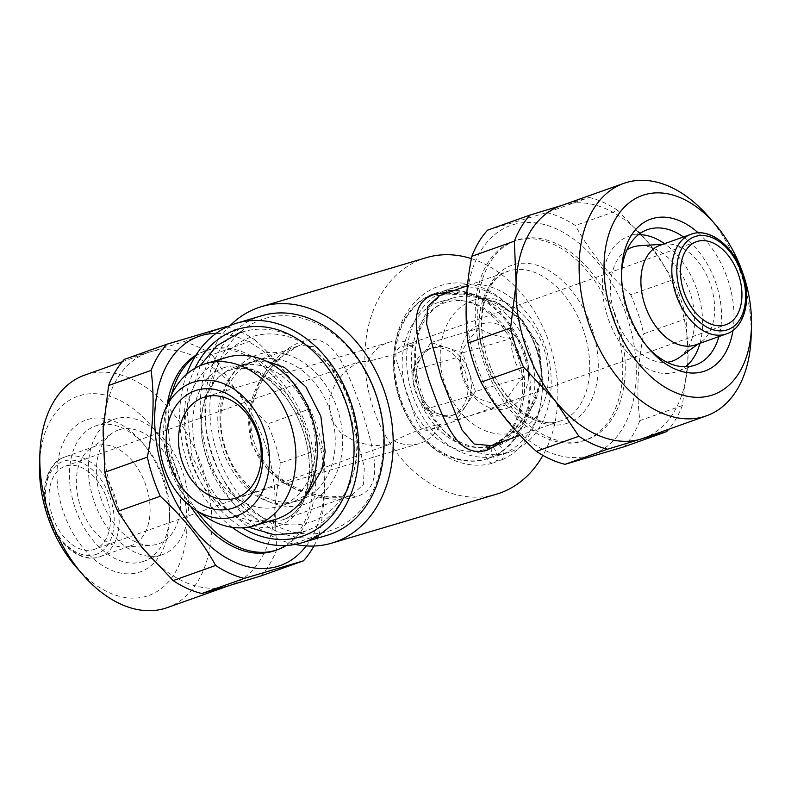 <?xml version="1.0" encoding="UTF-8"?>
<svg xmlns="http://www.w3.org/2000/svg" width="791" height="791" viewBox="0 0 791 791"><rect width="100%" height="100%" fill="white"/><g stroke="black" fill="none" stroke-linecap="round" stroke-linejoin="round"><path stroke-width="0.59" stroke-dasharray="3.96 2.97" d="M493.792 462.814C501.039 461.222 495.166 443.464 488.255 446.065C481.017 447.696 486.88 465.405 493.792 462.814L493.792 462.814C458.562 473.819 416.501 445.57 401.185 402.609C395.085 386.176 392.692 369.545 394.017 352.717C395.727 333.406 402.046 317.231 412.991 304.189C420.95 294.954 430.492 288.656 441.596 285.294C452.749 282.041 464.169 282.11 475.885 285.502C509.048 295.389 533.124 329.442 539.502 361.517C549.389 403.311 532.679 447.429 500.515 460.421L500.11 460.57C493.208 463.17 487.315 445.432 494.573 443.82C501.484 441.21 507.347 458.958 500.11 460.57M494.573 443.82L494.118 443.988C522.811 432.984 534.291 381.816 515.168 344.362C505.489 324.646 492.546 311.298 476.36 304.327C465.889 300.115 455.972 299.394 446.618 302.182C429.869 307.402 418.686 321.294 413.09 343.848C409.155 363.662 411.696 383.576 420.703 403.578C430.393 423.304 443.326 436.652 459.522 443.622C469.627 447.706 479.237 448.517 488.344 446.035L488.255 446.065M435.218 293.234A86.792 65.979 -106.5 0 0 399.722 396.073A86.792 65.979 -106.5 0 0 487.167 458.81A86.792 65.979 -106.5 0 0 489.698 457.989A86.792 65.979 -106.5 0 0 525.184 355.149A86.792 65.979 -106.5 0 0 437.739 292.413A86.792 65.979 -106.5 0 0 435.218 293.234M488.601 458.315A86.792 65.979 73.5 0 1 486.07 459.136A86.792 65.979 73.5 0 1 398.624 396.4A86.792 65.979 73.5 0 1 434.121 293.56A86.792 65.979 73.5 0 1 436.642 292.739A86.792 65.979 73.5 0 1 524.087 355.475A86.792 65.979 73.5 0 1 488.601 458.315M450.326 298.85A77.103 58.603 -106.5 0 0 418.805 390.2A77.103 58.603 -106.5 0 0 496.481 445.936A77.103 58.603 -106.5 0 0 498.735 445.195A77.103 58.603 -106.5 0 0 530.257 353.844A77.103 58.603 -106.5 0 0 452.571 298.118A77.103 58.603 -106.5 0 0 450.326 298.85M438.254 302.439A77.103 58.603 -106.5 0 0 406.732 393.789A77.103 58.603 -106.5 0 0 484.408 449.515A77.103 58.603 -106.5 0 0 486.653 448.784A77.103 58.603 -106.5 0 0 518.184 357.433A77.103 58.603 -106.5 0 0 440.498 301.697A77.103 58.603 -106.5 0 0 438.254 302.439M456.071 287.044A86.792 65.979 -106.5 0 0 420.575 389.874A86.792 65.979 -106.5 0 0 508.03 452.61A86.792 65.979 -106.5 0 0 510.551 451.79A86.792 65.979 -106.5 0 0 546.047 348.96A86.792 65.979 -106.5 0 0 458.592 286.213A86.792 65.979 -106.5 0 0 456.071 287.044M447.291 289.644A86.792 65.979 -106.5 0 0 411.795 392.484A86.792 65.979 -106.5 0 0 499.25 455.22A86.792 65.979 -106.5 0 0 501.771 454.4A86.792 65.979 -106.5 0 0 537.267 351.56A86.792 65.979 -106.5 0 0 449.812 288.824A86.792 65.979 -106.5 0 0 447.291 289.644M472.573 300.501A69.173 52.582 -106.5 0 0 444.72 383.783A69.173 52.582 -106.5 0 0 515.999 431.807A69.173 52.582 -106.5 0 0 543.852 348.524A69.173 52.582 -106.5 0 0 472.573 300.501M523.84 377.109C515.159 365.551 510.897 352.677 511.065 338.479C496.184 336.383 485.634 332.942 479.425 328.146C468.756 338.815 462.468 348.248 460.55 356.444C460.382 370.643 464.643 383.516 473.325 395.075C479.356 399.801 489.906 403.242 504.974 405.407C506.774 397.369 513.072 387.936 523.84 377.109L475.44 391.486L466.008 405.635A35.249 26.795 -106.5 0 0 469.053 372.166A35.249 26.795 -106.5 0 0 446.846 347.694A35.249 26.795 -106.5 0 0 433.765 347.368A35.249 26.795 -106.5 0 0 432.736 347.704A35.249 26.795 -106.5 0 0 421.583 356.672A35.249 26.795 -106.5 0 0 418.538 390.141A35.249 26.795 -106.5 0 0 440.745 414.613A35.249 26.795 -106.5 0 0 453.836 414.939A35.249 26.795 -106.5 0 0 454.855 414.603A35.249 26.795 -106.5 0 0 466.008 405.635L456.575 419.784L424.925 409.451L412.151 370.821L431.026 342.523L462.666 352.855L475.44 391.486M508.119 407.968A44.059 33.489 -106.5 0 0 525.857 354.922A44.059 33.489 -106.5 0 0 480.463 324.34A44.059 33.489 -106.5 0 0 462.715 377.386A44.059 33.489 -106.5 0 0 508.119 407.968M451.562 415.582A35.249 26.795 -106.5 0 0 465.978 373.827A35.249 26.795 -106.5 0 0 430.462 348.347A35.249 26.795 -106.5 0 0 429.444 348.683A35.249 26.795 -106.5 0 0 415.028 390.438A35.249 26.795 -106.5 0 0 450.544 415.918A35.249 26.795 -106.5 0 0 451.562 415.582M513.329 224.604A121.596 78.942 -109.6 0 1 627.233 317.517A121.596 78.942 -109.6 0 1 589.661 455.418A121.596 78.942 -109.6 0 1 475.757 362.515A121.596 78.942 -109.6 0 1 513.329 224.604M560.671 205.818A123.356 80.089 -109.6 0 1 563.291 204.958L589.196 197.483L546.7 212.591L487.592 230.151M546.7 212.591A132.176 85.814 -109.6 0 1 575.373 225.534L617.87 210.416L649.193 243.737A123.356 80.089 -109.6 0 1 687.913 360.815A123.356 80.089 -109.6 0 1 643.35 438.273M563.291 204.958A123.356 80.089 -109.6 0 1 649.193 243.737L673.22 279.648L630.724 294.756C607.547 273.518 589.097 250.44 575.373 225.534M630.724 294.756A132.176 85.814 -109.6 0 1 643.647 333.842L686.143 318.724L687.913 360.815L682.386 405.506A132.176 85.814 -109.6 0 1 668.731 429.246M682.386 405.506L639.889 420.624C636.31 393.562 637.566 364.631 643.647 333.842M639.889 420.624A132.176 85.814 -109.6 0 1 624.148 446.757M708.024 216.121A123.356 80.089 -109.6 0 1 751.104 337.223M638.495 234.64A71.813 46.62 70.4 0 0 629.982 235.916A71.813 46.62 70.4 0 0 628.459 236.41A71.813 46.62 70.4 0 0 608.19 318.536A71.813 46.62 70.4 0 0 675.069 372.235A71.813 46.62 70.4 0 0 676.592 371.73A71.813 46.62 70.4 0 0 685.5 366.777M648.106 347.694A71.813 46.62 -109.6 0 1 646.514 345.924A71.813 46.62 -109.6 0 1 621.429 275.426A71.813 46.62 -109.6 0 1 621.548 273.043M161.018 555.084A71.813 46.62 70.4 0 0 162.541 554.59A71.813 46.62 70.4 0 0 182.81 472.464A71.813 46.62 70.4 0 0 115.931 418.765A71.813 46.62 70.4 0 0 114.408 419.27A71.813 46.62 70.4 0 0 94.139 501.385A71.813 46.62 70.4 0 0 161.018 555.084M142.073 561.818A71.813 46.62 70.4 0 0 143.596 561.323A71.813 46.62 70.4 0 0 169.571 515.574A71.813 46.62 70.4 0 0 144.486 445.076A71.813 46.62 70.4 0 0 96.996 425.509A71.813 46.62 70.4 0 0 95.464 426.003A71.813 46.62 70.4 0 0 75.194 508.119A71.813 46.62 70.4 0 0 142.073 561.818M138.524 572.427A80.623 52.344 70.4 0 0 169.393 520.508A80.623 52.344 70.4 0 0 141.233 441.358A80.623 52.344 70.4 0 0 87.91 419.388A80.623 52.344 70.4 0 0 63.003 510.828A80.623 52.344 70.4 0 0 138.524 572.427M76.47 567.444A105.737 68.649 70.4 0 0 146.404 596.266A105.737 68.649 70.4 0 0 179.073 476.35A105.737 68.649 70.4 0 0 80.029 395.549A105.737 68.649 70.4 0 0 39.55 463.645M167.188 607.646A123.356 80.089 70.4 0 0 202.002 466.581A123.356 80.089 70.4 0 0 87.129 374.341A123.356 80.089 70.4 0 0 84.508 375.191M225.969 326.683L183.472 341.801L150.27 351.876A123.356 80.089 70.4 0 0 147.65 352.727A123.356 80.089 70.4 0 0 103.087 430.185A123.356 80.089 70.4 0 0 141.807 547.263A123.356 80.089 70.4 0 0 227.709 586.042A123.356 80.089 70.4 0 0 230.329 585.182A123.356 80.089 70.4 0 0 274.892 507.733L280.419 463.042L322.916 447.924A132.176 85.814 70.4 0 0 309.993 408.848L267.496 423.966L236.173 390.645L212.136 354.744L254.633 339.626A132.176 85.814 70.4 0 0 226.938 326.93M695.497 344.906A52.868 34.32 70.4 0 0 701.073 341.989A52.868 34.32 70.4 0 0 710.12 283.583A52.868 34.32 70.4 0 0 666.23 244.024A52.868 34.32 70.4 0 0 661.187 244.913A52.868 34.32 70.4 0 0 660.06 245.279M129.813 546.087A52.868 34.32 70.4 0 0 130.94 545.721A52.868 34.32 70.4 0 0 145.86 485.269A52.868 34.32 70.4 0 0 96.621 445.728A52.868 34.32 70.4 0 0 95.503 446.094A52.868 34.32 70.4 0 0 89.927 449.011A52.868 34.32 70.4 0 0 80.88 507.417A52.868 34.32 70.4 0 0 124.77 546.977A52.868 34.32 70.4 0 0 129.813 546.087M440.449 295.34A8.81 6.714 -106.8 0 0 440.824 295.241C450.593 292.373 463.506 293.085 479.564 297.386C510.907 306.849 530.534 325.843 538.434 354.378C541.291 367.993 540.54 381.232 536.189 394.106L527.617 412.734L511.075 433.152C503.6 439.687 497.48 443.662 492.714 445.096L514.081 430.986L532.383 407.167L542.349 377.356L539.116 345.707L521.714 319.099L495.453 301.786L466.354 293.847L440.824 295.241A8.81 6.714 -106.8 0 0 441.052 295.162M450.227 291.859L474.709 294.519L499.971 303.971L522.376 320.76L537.692 344.698L542.211 372.69L536.13 399.939L522.564 423.264L504.846 440.775M515.811 240.543A105.737 68.649 70.4 0 0 513.567 241.275A105.737 68.649 70.4 0 0 483.716 362.189A105.737 68.649 70.4 0 0 582.186 441.259A105.737 68.649 70.4 0 0 584.43 440.518A105.737 68.649 70.4 0 0 614.281 319.613A105.737 68.649 70.4 0 0 515.811 240.543M349.76 495.888L324.537 497.144L295.468 489.174L269.128 471.743L251.765 444.967L248.681 413.396L258.647 383.773L276.969 359.974L298.296 345.904L300.165 345.301L317.092 347.081L329.036 361.161L349.83 413.456L364.364 467.006L363.366 484.626L351.451 495.344L349.76 495.888A8.81 6.694 -106.5 0 1 350.027 495.799C347.467 497.104 340.694 497.559 329.709 497.153L311.713 493.693C301.114 490.697 291.058 485.812 281.547 479.049C270.621 471.228 262.305 461.133 256.591 448.754C252.636 439.667 250.717 430.215 250.836 420.387C250.609 404.003 256.887 386.898 269.672 369.061L284.661 353.804L290.267 349.869L298.296 345.904L230.003 370.198A79.308 51.484 70.4 0 0 207.628 460.876A79.308 51.484 70.4 0 0 281.477 520.181A79.308 51.484 70.4 0 0 283.158 519.628A79.308 51.484 70.4 0 0 305.544 428.949A79.308 51.484 70.4 0 0 231.694 369.644A79.308 51.484 70.4 0 0 230.003 370.198L231.437 369.733C251.835 361.556 287.855 386.898 301.816 427.684C318.16 469.627 305.346 514.199 283.158 519.628L351.451 495.344M303.962 340.832C274.803 349.197 236.934 397.675 252.181 443.148C267.002 488.917 326.268 505.775 355.386 497.005C384.07 488.581 376.051 456.743 362.07 410.905C345.974 365.719 332.546 332.349 303.962 340.832A8.81 6.714 73.7 0 1 300.165 345.301M195.14 356.514A105.737 68.649 -109.6 0 1 206.57 350.482A105.737 68.649 -109.6 0 1 208.814 349.741A105.737 68.649 -109.6 0 1 304.693 421.791A105.737 68.649 -109.6 0 1 286.213 545.483M230.191 325.477A123.356 93.773 -106.5 0 0 206.827 451.552A123.356 93.773 -106.5 0 0 295.231 544.416M496.491 494.187A123.356 93.773 73.5 0 1 372.195 405.012A123.356 93.773 73.5 0 1 422.641 258.855A123.356 93.773 73.5 0 1 426.23 257.688M119.53 429.642A60.363 39.184 -109.6 0 1 176.067 475.757A60.363 39.184 -109.6 0 1 157.419 544.218A60.363 39.184 -109.6 0 1 151.674 545.236A60.363 39.184 -109.6 0 1 101.555 500.06A60.363 39.184 -109.6 0 1 111.887 433.379A60.363 39.184 -109.6 0 1 119.53 429.642M274.942 550.615A105.737 68.649 70.4 0 0 304.782 429.701A105.737 68.649 70.4 0 0 206.313 350.631A105.737 68.649 70.4 0 0 204.068 351.362A105.737 68.649 70.4 0 0 195.941 355.218M627.045 249.788A60.363 39.184 70.4 0 0 615.606 317.211A60.363 39.184 70.4 0 0 667.05 362.268M584.687 440.369A105.737 68.649 -109.6 0 1 486.218 361.299A105.737 68.649 -109.6 0 1 516.058 240.385A105.737 68.649 -109.6 0 1 518.303 239.653A105.737 68.649 -109.6 0 1 616.772 318.724A105.737 68.649 -109.6 0 1 586.932 439.638A105.737 68.649 -109.6 0 1 584.687 440.369M388.391 444.76L394.086 440.864A52.868 40.193 -106.5 0 0 419.2 443.613A52.868 40.193 -106.5 0 0 420.743 443.108A52.868 40.193 -106.5 0 0 440.458 424.371L430.274 429.869C416.363 433.409 415.305 414.079 405.961 390.24C399.208 365.373 389.004 350.71 402.609 346.24L414.207 345.005A52.868 40.193 -106.5 0 0 389.093 342.256A52.868 40.193 -106.5 0 0 387.55 342.75A52.868 40.193 -106.5 0 0 367.835 361.497L359.767 361.447L346.755 369.694L335.404 383.081L328.947 399.821L330.401 417.786L340.595 432.796L356.088 442.04L373.293 445.827L389.291 444.473L94.544 549.31A44.059 28.605 70.4 0 0 106.983 498.933A44.059 28.605 70.4 0 0 65.95 465.988A44.059 28.605 70.4 0 0 65.02 466.295A44.059 28.605 70.4 0 0 52.582 516.671A44.059 28.605 70.4 0 0 93.615 549.616A44.059 28.605 70.4 0 0 94.544 549.31M696.456 241.69L402.609 346.24M170.362 397.309A84.588 64.298 -106.5 0 0 205.887 516.899M227.076 357.295A84.588 64.298 -106.5 0 0 224.604 358.096A84.588 64.298 -106.5 0 0 190.018 458.315A84.588 64.298 -106.5 0 0 275.248 519.469M235.342 366.846A73.138 55.597 -106.5 0 0 205.433 453.5A73.138 55.597 -106.5 0 0 279.124 506.369A73.138 55.597 -106.5 0 0 281.25 505.667A73.138 55.597 -106.5 0 0 311.16 419.022A73.138 55.597 -106.5 0 0 237.468 366.154A73.138 55.597 -106.5 0 0 235.342 366.846M255.097 360.973A73.138 55.597 -106.5 0 0 225.188 447.627A73.138 55.597 -106.5 0 0 298.879 500.495A73.138 55.597 -106.5 0 0 301.005 499.803A73.138 55.597 -106.5 0 0 330.915 413.149A73.138 55.597 -106.5 0 0 257.223 360.281A73.138 55.597 -106.5 0 0 255.097 360.973M331.558 530.217A111.027 84.39 73.5 0 1 217.149 453.144A111.027 84.39 73.5 0 1 261.861 319.475A111.027 84.39 73.5 0 1 376.269 396.548A111.027 84.39 73.5 0 1 331.558 530.217M261.9 315.688A114.547 87.069 -106.5 0 0 258.558 316.776A114.547 87.069 -106.5 0 0 211.721 452.501A114.547 87.069 -106.5 0 0 327.138 535.299M186.686 374.222A114.547 87.069 -106.5 0 0 232.168 527.33M311.852 521.655A97.184 73.879 -106.5 0 0 349.582 483.904A97.184 73.879 -106.5 0 0 308.767 346.498A97.184 73.879 -106.5 0 0 250.836 337.174A97.184 73.879 -106.5 0 0 211.701 454.182A97.184 73.879 -106.5 0 0 311.852 521.655M256.729 354.981A78.418 59.612 -106.5 0 0 225.148 449.397A78.418 59.612 -106.5 0 0 305.959 503.837A78.418 59.612 -106.5 0 0 337.539 409.422A78.418 59.612 -106.5 0 0 256.729 354.981M414.207 345.005L395.035 354.319L367.835 361.497M394.086 440.864C413.05 431.49 428.504 425.993 440.458 424.371M194.972 368.26A108.377 82.383 -106.5 0 0 242.362 527.795M679.113 357.621A60.363 39.184 70.4 0 0 689.445 290.94A60.363 39.184 70.4 0 0 639.326 245.764M167.138 404.844A105.737 68.649 70.4 0 0 190.809 506.616M196.702 510.759A105.737 68.649 -109.6 0 1 171.479 394.808M471.396 258.617A123.356 93.773 73.5 0 1 542.903 455.398M306.226 545.919A121.596 78.942 70.4 0 0 309.854 414.177A121.596 78.942 70.4 0 0 216.081 333.406M212.136 354.744A132.176 85.814 70.4 0 0 183.472 341.801M280.419 463.042A132.176 85.814 70.4 0 0 267.496 423.966M313.908 546.027A132.176 85.814 70.4 0 0 319.159 534.706L276.662 549.824L274.892 507.733A123.356 80.089 70.4 0 0 236.173 390.645A123.356 80.089 70.4 0 0 150.27 351.876L124.365 359.361M260.911 575.957A132.176 85.814 70.4 0 0 276.662 549.824M322.916 447.924C326.485 474.986 325.239 503.916 319.159 534.706M254.633 339.626C277.819 360.864 296.269 383.942 309.993 408.848M698.255 232.88A80.623 52.344 -109.6 0 1 732.941 330.401M683.473 236.954A71.813 46.62 -109.6 0 1 718.91 336.57M699.966 343.314A71.813 46.62 70.4 0 0 664.539 243.687M589.196 197.483A132.176 85.814 -109.6 0 1 617.87 210.416M673.22 279.648A132.176 85.814 -109.6 0 1 686.143 318.724M456.575 419.784L504.974 405.407M424.925 409.451L473.325 395.075M412.151 370.821L460.55 356.444M431.026 342.523L479.425 328.146M462.666 352.855L511.065 338.479M98.905 557.082A52.868 34.32 70.4 0 0 100.022 556.716A52.868 34.32 70.4 0 0 114.942 496.264A52.868 34.32 70.4 0 0 65.712 456.723A52.868 34.32 70.4 0 0 64.585 457.089A52.868 34.32 70.4 0 0 49.665 517.551A52.868 34.32 70.4 0 0 98.905 557.082M95.266 554.639A49.349 32.035 70.4 0 0 110.513 498.676A49.349 32.035 70.4 0 0 64.289 460.975A49.349 32.035 70.4 0 0 49.052 516.928A49.349 32.035 70.4 0 0 95.266 554.639M566.158 423.59A83.708 54.342 70.4 0 0 592.024 328.651A83.708 54.342 70.4 0 0 513.606 264.698A83.708 54.342 70.4 0 0 487.75 359.628A83.708 54.342 70.4 0 0 566.158 423.59M559.306 421.356A79.308 51.484 70.4 0 0 560.997 420.802A79.308 51.484 70.4 0 0 583.372 330.124A79.308 51.484 70.4 0 0 509.523 270.819A79.308 51.484 70.4 0 0 507.842 271.372A79.308 51.484 70.4 0 0 485.456 362.051A79.308 51.484 70.4 0 0 559.306 421.356M355.386 497.005A8.81 6.694 -106.5 0 0 350.027 495.799L351.461 495.334M224.842 367.41A83.708 54.342 70.4 0 0 198.976 462.349A83.708 54.342 70.4 0 0 277.394 526.302A83.708 54.342 70.4 0 0 303.25 431.372A83.708 54.342 70.4 0 0 224.842 367.41M726.415 333.911A52.868 34.32 70.4 0 0 741.335 273.449A52.868 34.32 70.4 0 0 692.095 233.918M265.816 360.993L248.957 362.792C238.615 364.839 229.43 375.488 221.381 394.758C216.299 411.32 216.596 429.197 222.291 448.378C225.732 459.314 230.705 469.103 237.211 477.734C243.707 486.228 250.895 492.734 258.756 497.242C270.898 503.857 282.11 505.587 292.403 502.423L305.692 495.215M200.232 365.62L186.894 408.364L191.817 456.002L213.699 498.607L248.216 527.142M301.331 532.491L302.528 532.125M241.819 332.131C285.818 317.982 336.966 355.94 351.392 408.828C367.4 459.492 347.14 517.294 304.713 531.384M487.167 458.81L486.07 459.136M496.481 445.936L484.408 449.515M508.03 452.61L499.25 455.22M433.765 347.368L430.462 348.347M647.404 229.677L628.459 236.41M646.514 345.924L649.767 349.642M621.429 275.426L621.607 270.492M143.596 561.323L162.541 554.59M144.486 445.076L141.233 441.358M169.571 515.574L169.393 520.508M122.269 361.754L147.65 352.727M95.503 446.094L64.585 457.089C46.906 462.567 39.006 490.806 48.241 517.195C56.734 544.376 80.969 563.271 98.796 557.111L130.94 545.721M467.432 285.739L507.842 271.372C485.951 276.781 473.038 320.306 488.7 361.952C502.325 403.41 538.918 429.602 559.563 421.267L520.122 435.347M516.058 240.385L513.567 241.275M65.02 466.295L359.767 361.447M298.879 500.495L279.124 506.369M308.767 346.498L299.858 340.535M349.582 483.904L345.37 493.762M389.093 342.256L204.82 396.993M419.2 443.613L234.927 498.35M257.223 360.281L237.468 366.154M431.233 429.553L725.98 324.705M586.932 439.638L584.43 440.518M666.23 244.024L663.026 244.231M701.073 341.989L698.463 343.848M204.068 351.362L206.57 350.482M124.77 546.977L151.674 545.236M89.927 449.011L111.887 433.379M229.044 585.647L230.329 585.182M95.464 426.003L114.408 419.27M695.536 364.997L676.592 371.73M453.836 414.939L450.544 415.918M458.592 286.213L449.812 288.824M452.571 298.118L440.498 301.697M437.739 292.413L436.642 292.739"/><path stroke-width="1.19" d="M751.45 327.355L751.104 337.223A123.356 80.089 -109.6 0 1 706.492 415.809L643.35 438.273A123.356 80.089 -109.6 0 1 640.73 439.124L607.528 449.199L565.031 464.317L624.148 446.757L666.635 431.639L640.73 439.124A123.356 80.089 -109.6 0 1 554.827 400.355A123.356 80.089 -109.6 0 1 516.108 283.267A123.356 80.089 -109.6 0 1 560.671 205.818L623.812 183.354A123.356 80.089 -109.6 0 1 626.432 182.503A123.356 80.089 -109.6 0 1 708.024 216.121L714.53 223.556A105.737 68.649 -109.6 0 1 751.45 327.355A105.737 68.649 -109.6 0 1 710.971 395.451A105.737 68.649 -109.6 0 1 611.927 314.65A105.737 68.649 -109.6 0 1 644.596 194.734A105.737 68.649 -109.6 0 1 714.53 223.556M706.492 415.809A123.356 80.089 -109.6 0 1 703.871 416.659A123.356 80.089 -109.6 0 1 588.998 324.419A123.356 80.089 -109.6 0 1 623.812 183.354M718.91 336.57A71.813 46.62 -109.6 0 1 695.536 364.997A71.813 46.62 -109.6 0 1 694.004 365.491A71.813 46.62 -109.6 0 1 648.106 347.694M621.548 273.043A71.813 46.62 -109.6 0 1 647.404 229.677A71.813 46.62 -109.6 0 1 648.927 229.182A71.813 46.62 -109.6 0 1 683.473 236.954M732.941 330.401A80.623 52.344 -109.6 0 1 703.09 371.612A80.623 52.344 -109.6 0 1 649.767 349.642A80.623 52.344 -109.6 0 1 621.607 270.492A80.623 52.344 -109.6 0 1 652.476 218.573A80.623 52.344 -109.6 0 1 698.255 232.88M122.269 361.754L84.508 375.191A123.356 80.089 70.4 0 0 39.896 453.777L39.55 463.645A105.737 68.649 70.4 0 0 76.47 567.444L82.976 574.879A123.356 80.089 70.4 0 0 164.568 608.497A123.356 80.089 70.4 0 0 167.188 607.646L229.044 585.647M39.896 453.777A123.356 80.089 70.4 0 0 82.976 574.879M216.081 333.406A121.596 78.942 70.4 0 0 201.339 335.582A121.596 78.942 70.4 0 0 163.767 473.483A121.596 78.942 70.4 0 0 277.671 566.396A121.596 78.942 70.4 0 0 306.226 545.919M166.852 344.243A132.176 85.814 70.4 0 0 151.111 370.376L108.614 385.494A132.176 85.814 70.4 0 1 124.365 359.361L166.852 344.243L225.969 326.683A132.176 85.814 70.4 0 1 226.938 326.93M108.614 385.494L103.087 430.185L104.857 472.276L147.353 457.158C153.424 426.665 154.67 397.735 151.111 370.376M147.353 457.158A132.176 85.814 70.4 0 0 160.276 496.244L117.78 511.352L141.807 547.263L173.13 580.584L215.627 565.466C202.091 540.787 183.641 517.719 160.276 496.244M215.627 565.466A132.176 85.814 70.4 0 0 244.3 578.409L201.804 593.517L227.709 586.042L260.911 575.957L303.408 560.849A132.176 85.814 70.4 0 0 313.908 546.027M303.408 560.849L244.3 578.409M660.06 245.279A52.868 34.32 70.4 0 0 645.14 305.731A52.868 34.32 70.4 0 0 694.379 345.272A52.868 34.32 70.4 0 0 695.497 344.906L726.415 333.911A52.868 34.32 70.4 0 1 725.288 334.277A52.868 34.32 70.4 0 1 676.058 294.736A52.868 34.32 70.4 0 1 690.978 234.284L660.06 245.279M467.432 285.739L439.549 295.656L427.615 306.433L426.646 324.083L441.289 377.89L462.053 429.997L474.046 444.008L490.993 445.659L492.862 445.036M504.846 440.775L487.236 450.109C458.602 458.681 445.214 425.756 429.108 380.619C415.077 334.731 406.821 302.518 435.416 294.054L450.227 291.859M286.213 545.483A105.737 68.649 -109.6 0 1 277.433 549.725A105.737 68.649 -109.6 0 1 275.189 550.457A105.737 68.649 -109.6 0 1 196.702 510.759M295.231 544.416A123.356 93.773 -106.5 0 0 331.844 543.101A123.356 93.773 -106.5 0 0 335.433 541.924A123.356 93.773 -106.5 0 0 385.879 395.767A123.356 93.773 -106.5 0 0 261.584 306.592A123.356 93.773 -106.5 0 0 257.995 307.768A123.356 93.773 -106.5 0 0 230.191 325.477M542.903 455.398A123.356 93.773 73.5 0 1 500.08 493.02A123.356 93.773 73.5 0 1 496.491 494.187L331.844 543.101M190.809 506.616A105.737 68.649 70.4 0 0 272.697 551.347A105.737 68.649 70.4 0 0 274.942 550.615L277.433 549.725M663.026 244.231L639.326 245.764A60.363 39.184 70.4 0 0 633.581 246.782A60.363 39.184 70.4 0 0 627.045 249.788M667.05 362.268A60.363 39.184 70.4 0 0 671.47 361.358A60.363 39.184 70.4 0 0 679.113 357.621L698.463 343.848M697.385 241.384A44.059 28.605 70.4 0 0 696.456 241.69A44.059 28.605 70.4 0 0 684.017 292.067A44.059 28.605 70.4 0 0 725.05 325.012A44.059 28.605 70.4 0 0 725.98 324.705A44.059 28.605 70.4 0 0 738.418 274.329A44.059 28.605 70.4 0 0 697.385 241.384M233.75 507.842A61.678 46.887 -106.5 0 0 258.588 433.577A61.678 46.887 -106.5 0 0 195.031 390.764A61.678 46.887 -106.5 0 0 170.184 465.019A61.678 46.887 -106.5 0 0 233.75 507.842M236.469 497.846A52.868 40.193 -106.5 0 0 258.093 435.208A52.868 40.193 -106.5 0 0 204.82 396.993A52.868 40.193 -106.5 0 0 203.277 397.497A52.868 40.193 -106.5 0 0 181.663 460.135A52.868 40.193 -106.5 0 0 234.927 498.35A52.868 40.193 -106.5 0 0 236.469 497.846M192.312 382.537A70.35 53.472 -106.5 0 0 164.993 409.857A70.35 53.472 -106.5 0 0 194.537 509.315A70.35 53.472 -106.5 0 0 236.469 516.068A70.35 53.472 -106.5 0 0 264.797 431.372A70.35 53.472 -106.5 0 0 192.312 382.537M194.537 509.315L205.887 516.899A84.588 64.298 -106.5 0 0 253.842 525.827A84.588 64.298 -106.5 0 0 256.304 525.016A84.588 64.298 -106.5 0 0 290.9 424.797A84.588 64.298 -106.5 0 0 205.67 363.652A84.588 64.298 -106.5 0 0 203.208 364.453A84.588 64.298 -106.5 0 0 170.362 397.309L164.993 409.857M253.842 525.827L275.248 519.469A84.588 64.298 -106.5 0 0 277.71 518.659A84.588 64.298 -106.5 0 0 312.297 418.439A84.588 64.298 -106.5 0 0 227.076 357.295L205.67 363.652M232.168 527.33A114.547 87.069 -106.5 0 0 301.885 542.804L327.138 535.299A114.547 87.069 -106.5 0 0 330.47 534.212A114.547 87.069 -106.5 0 0 377.307 398.496A114.547 87.069 -106.5 0 0 261.9 315.688L236.647 323.193A114.547 87.069 -106.5 0 0 233.315 324.28A114.547 87.069 -106.5 0 0 186.686 374.222M301.885 542.804A114.547 87.069 -106.5 0 0 305.227 541.716A114.547 87.069 -106.5 0 0 352.064 405.991A114.547 87.069 -106.5 0 0 236.647 323.193M242.362 527.795A108.377 82.383 -106.5 0 0 303.289 535.863A108.377 82.383 -106.5 0 0 345.37 493.762A108.377 82.383 -106.5 0 0 299.858 340.535A108.377 82.383 -106.5 0 0 235.253 330.134A108.377 82.383 -106.5 0 0 194.972 368.26M195.941 355.218A105.737 68.649 70.4 0 0 167.138 404.844M171.479 394.808A105.737 68.649 -109.6 0 1 195.14 356.514M261.584 306.592L426.23 257.688A123.356 93.773 73.5 0 1 471.396 258.617M104.857 472.276A132.176 85.814 70.4 0 0 117.78 511.352M173.13 580.584A132.176 85.814 70.4 0 0 201.804 593.517M685.5 366.777A71.813 46.62 70.4 0 0 699.966 343.314M664.539 243.687A71.813 46.62 70.4 0 0 638.495 234.64M607.528 449.199A132.176 85.814 -109.6 0 1 578.864 436.256L554.827 400.355L523.504 367.034A132.176 85.814 -109.6 0 1 510.581 327.958L516.108 283.267L514.338 241.176A132.176 85.814 -109.6 0 1 530.089 215.043L560.423 205.818M668.731 429.246A132.176 85.814 -109.6 0 1 666.635 431.639M514.338 241.176L471.841 256.294A132.176 85.814 -109.6 0 1 487.592 230.151L530.089 215.043M471.841 256.294C465.78 286.787 464.525 315.718 468.084 343.076L510.581 327.958M523.504 367.034L481.007 382.152A132.176 85.814 -109.6 0 1 468.084 343.076M481.007 382.152C494.543 406.821 512.993 429.899 536.367 451.374L578.864 436.256M565.031 464.317A132.176 85.814 -109.6 0 1 536.367 451.374M692.095 233.918A52.868 34.32 70.4 0 0 690.978 234.284L692.204 233.889C710.031 227.729 734.266 246.624 742.759 273.805C751.994 300.194 744.094 328.433 726.415 333.911M695.734 236.361A49.349 32.035 70.4 0 0 680.487 292.324A49.349 32.035 70.4 0 0 726.711 330.025A49.349 32.035 70.4 0 0 741.948 274.072A49.349 32.035 70.4 0 0 695.734 236.361M487.236 450.109A8.81 6.694 73.4 0 1 491.023 445.649M435.416 294.054A8.81 6.714 -106.8 0 0 440.449 295.34M305.692 495.215L308.361 492.783L321.769 469.864L325.15 451.799L320.859 416.244L305.939 386.898L284.394 367.39L265.816 360.993M241.819 332.131L238.437 333.238L216.833 345.776L200.232 365.62M248.216 527.142L274.754 534.914L301.331 532.491M303.329 531.859L304.713 531.384M520.122 435.347L492.704 445.096"/></g></svg>
